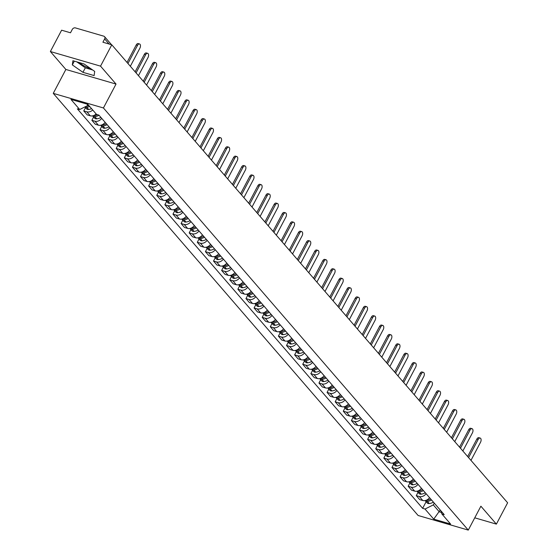 <?xml version="1.0" encoding="UTF-8"?>
<svg xmlns="http://www.w3.org/2000/svg" width="558" height="558" viewBox="0 0 558 558"><rect width="100%" height="100%" fill="white"/><g stroke="black" fill="none" stroke-linecap="round" stroke-linejoin="round"><path stroke-width="0.84" d="M100.538 66.137L50.373 51.531L65.865 69.457L53.261 93.36L418.116 515.487L468.281 530.1L103.425 107.966L116.029 84.063L100.538 66.137L111.788 44.807L507.627 502.786L496.383 524.122L480.884 506.197L468.281 530.1M50.373 51.531L61.617 30.195L70.496 32.782L72.254 29.462A2.525 1.967 -40.8 0 1 75.386 27.9L103.781 36.172A2.525 1.967 -40.8 0 1 104.562 36.661L111.544 44.738M90.556 68.515A9.856 2.79 27.8 0 1 79.278 62.58M474.753 517.824L496.383 524.122M109.089 44.019L104.66 38.9L102.909 42.22L111.788 44.807M104.66 38.9A2.525 1.967 -40.8 0 0 104.562 36.661M92.712 109.989A5.81 4.52 139.2 0 1 86.825 111.809L83.763 110.923L87.194 114.892L90.257 115.785A5.81 4.52 -40.8 0 0 96.143 113.965M85.5 107.631L83.763 110.923M101.696 118.345A5.81 4.52 139.2 0 1 94.937 121.198L91.875 120.305L95.306 124.274L98.368 125.166A5.81 4.52 -40.8 0 0 105.127 122.314M93.611 117.013L91.875 120.305M109.807 127.733A5.81 4.52 139.2 0 1 103.042 130.579L99.987 129.686L103.418 133.655L106.473 134.548A5.81 4.52 -40.8 0 0 113.239 131.702M101.716 126.401L99.987 129.686M117.919 137.115A5.81 4.52 139.2 0 1 111.154 139.96L108.092 139.075L111.523 143.043L114.585 143.936A5.81 4.52 -40.8 0 0 121.351 141.083M109.828 135.782L108.092 139.075M126.031 146.496A5.81 4.52 139.2 0 1 119.266 149.349L116.203 148.456L119.635 152.425L122.697 153.317A5.81 4.52 -40.8 0 0 129.463 150.465M117.94 145.164L116.203 148.456M134.136 155.877A5.81 4.52 139.2 0 1 127.377 158.73L124.315 157.837L127.747 161.806L130.809 162.699A5.81 4.52 -40.8 0 0 137.568 159.853M126.052 154.545L124.315 157.837M142.248 165.266A5.81 4.52 139.2 0 1 135.482 168.111L132.427 167.219L135.859 171.194L138.914 172.08A5.81 4.52 -40.8 0 0 145.68 169.234M134.157 163.933L132.427 167.219M150.36 174.647A5.81 4.52 139.2 0 1 143.594 177.493L140.532 176.607L143.964 180.576L147.026 181.469A5.81 4.52 -40.8 0 0 153.792 178.616M142.269 173.315L140.532 176.607M158.472 184.028A5.81 4.52 139.2 0 1 151.706 186.881L148.644 185.988L152.076 189.957L155.138 190.85A5.81 4.52 -40.8 0 0 161.904 187.997M150.381 182.696L148.644 185.988M166.577 193.417A5.81 4.52 139.2 0 1 159.818 196.263L156.756 195.37L160.188 199.339L163.25 200.231A5.81 4.52 -40.8 0 0 170.009 197.386M158.493 192.085L156.756 195.37M174.689 202.798A5.81 4.52 139.2 0 1 167.923 205.644L164.868 204.758L168.3 208.727L171.355 209.613A5.81 4.52 -40.8 0 0 178.121 206.767M166.598 201.466L164.868 204.758M182.801 212.179A5.81 4.52 139.2 0 1 176.035 215.032L172.973 214.139L176.405 218.108L179.467 219.001A5.81 4.52 -40.8 0 0 186.233 216.148M174.71 210.847L172.973 214.139M190.913 221.561A5.81 4.52 139.2 0 1 184.147 224.414L181.085 223.521L184.517 227.49L187.579 228.382A5.81 4.52 -40.8 0 0 194.344 225.537M182.822 220.229L181.085 223.521M199.018 230.949A5.81 4.52 139.2 0 1 192.259 233.795L189.197 232.902L192.629 236.878L195.691 237.764A5.81 4.52 -40.8 0 0 202.449 234.918M190.934 229.617L189.197 232.902M207.13 240.331A5.81 4.52 139.2 0 1 200.364 243.176L197.309 242.291L200.74 246.259L203.796 247.152A5.81 4.52 -40.8 0 0 210.561 244.299M199.039 238.998L197.309 242.291M215.242 249.712A5.81 4.52 139.2 0 1 208.476 252.565L205.421 251.672L208.845 255.641L211.907 256.534A5.81 4.52 -40.8 0 0 218.673 253.681M207.151 248.38L205.421 251.672M223.353 259.093A5.81 4.52 139.2 0 1 216.588 261.946L213.526 261.053L216.957 265.022L220.019 265.915A5.81 4.52 -40.8 0 0 226.785 263.069M215.262 257.768L213.526 261.053M231.458 268.482A5.81 4.52 139.2 0 1 224.7 271.327L221.638 270.442L225.069 274.41L228.131 275.296A5.81 4.52 -40.8 0 0 234.89 272.45M223.374 267.149L221.638 270.442M239.57 277.863A5.81 4.52 139.2 0 1 232.805 280.716L229.75 279.823L233.181 283.792L236.236 284.685A5.81 4.52 -40.8 0 0 243.002 281.832M231.479 276.531L229.75 279.823M247.682 287.244A5.81 4.52 139.2 0 1 240.916 290.097L237.861 289.204L241.286 293.173L244.348 294.066A5.81 4.52 -40.8 0 0 251.114 291.22M239.591 285.912L237.861 289.204M255.794 296.633A5.81 4.52 139.2 0 1 249.028 299.479L245.966 298.586L249.398 302.562L252.46 303.447A5.81 4.52 -40.8 0 0 259.226 300.602M247.703 295.301L245.966 298.586M263.899 306.014A5.81 4.52 139.2 0 1 257.14 308.86L254.078 307.974L257.51 311.943L260.572 312.836A5.81 4.52 -40.8 0 0 267.331 309.983M255.815 304.682L254.078 307.974M272.011 315.396A5.81 4.52 139.2 0 1 265.252 318.248L262.19 317.356L265.622 321.324L268.677 322.217A5.81 4.52 -40.8 0 0 275.443 319.364M263.92 314.063L262.19 317.356M280.123 324.777A5.81 4.52 139.2 0 1 273.357 327.63L270.302 326.737L273.727 330.706L276.789 331.598A5.81 4.52 -40.8 0 0 283.555 328.753M272.032 323.452L270.302 326.737M288.235 334.165A5.81 4.52 139.2 0 1 281.469 337.011L278.407 336.125L281.839 340.094L284.901 340.98A5.81 4.52 -40.8 0 0 291.667 338.134M280.144 332.833L278.407 336.125M296.347 343.547A5.81 4.52 139.2 0 1 289.581 346.399L286.519 345.507L289.951 349.475L293.013 350.368A5.81 4.52 -40.8 0 0 299.772 347.515M288.256 342.214L286.519 345.507M304.452 352.928A5.81 4.52 139.2 0 1 297.693 355.781L294.631 354.888L298.063 358.857L301.118 359.75A5.81 4.52 -40.8 0 0 307.883 356.897M296.368 351.596L294.631 354.888M312.564 362.316A5.81 4.52 139.2 0 1 305.798 365.162L302.743 364.269L306.175 368.245L309.23 369.131A5.81 4.52 -40.8 0 0 315.995 366.285M304.473 360.984L302.743 364.269M320.676 371.698A5.81 4.52 139.2 0 1 313.91 374.544L310.848 373.658L314.28 377.626L317.342 378.519A5.81 4.52 -40.8 0 0 324.107 375.667M312.585 370.366L310.848 373.658M328.788 381.079A5.81 4.52 139.2 0 1 322.022 383.932L318.96 383.039L322.391 387.008L325.454 387.901A5.81 4.52 -40.8 0 0 332.212 385.048M320.697 379.747L318.96 383.039M336.892 390.46A5.81 4.52 139.2 0 1 330.134 393.313L327.072 392.42L330.503 396.389L333.565 397.282A5.81 4.52 -40.8 0 0 340.324 394.436M328.808 389.135L327.072 392.42M345.004 399.849A5.81 4.52 139.2 0 1 338.239 402.695L335.184 401.809L338.615 405.778L341.67 406.663A5.81 4.52 -40.8 0 0 348.436 403.818M336.913 398.517L335.184 401.809M353.116 409.23A5.81 4.52 139.2 0 1 346.351 412.083L343.289 411.19L346.72 415.159L349.782 416.052A5.81 4.52 -40.8 0 0 356.548 413.199M345.025 407.898L343.289 411.19M361.228 418.612A5.81 4.52 139.2 0 1 354.463 421.464L351.401 420.572L354.832 424.54L357.894 425.433A5.81 4.52 -40.8 0 0 364.66 422.58M353.137 417.279L351.401 420.572M369.333 428A5.81 4.52 139.2 0 1 362.574 430.846L359.512 429.953L362.944 433.929L366.006 434.815A5.81 4.52 -40.8 0 0 372.765 431.969M361.249 426.668L359.512 429.953M377.445 437.381A5.81 4.52 139.2 0 1 370.679 440.227L367.624 439.341L371.056 443.31L374.111 444.203A5.81 4.52 -40.8 0 0 380.877 441.35M369.354 436.049L367.624 439.341M385.557 446.763A5.81 4.52 139.2 0 1 378.791 449.615L375.729 448.723L379.161 452.691L382.223 453.584A5.81 4.52 -40.8 0 0 388.989 450.731M377.466 445.43L375.729 448.723M393.669 456.144A5.81 4.52 139.2 0 1 386.903 458.997L383.841 458.104L387.273 462.073L390.335 462.966A5.81 4.52 -40.8 0 0 397.101 460.12M385.578 454.819L383.841 458.104M401.774 465.532A5.81 4.52 139.2 0 1 395.015 468.378L391.953 467.492L395.385 471.461L398.447 472.347A5.81 4.52 -40.8 0 0 405.206 469.501M393.69 464.2L391.953 467.492M409.886 474.914A5.81 4.52 139.2 0 1 403.12 477.767L400.065 476.874L403.497 480.843L406.552 481.735A5.81 4.52 -40.8 0 0 413.318 478.883M401.795 473.582L400.065 476.874M417.998 484.295A5.81 4.52 139.2 0 1 411.232 487.148L408.17 486.255L411.602 490.224L414.664 491.117A5.81 4.52 -40.8 0 0 421.43 488.264M409.907 482.963L408.17 486.255M426.11 493.684A5.81 4.52 139.2 0 1 419.344 496.529L416.282 495.637L419.714 499.612L422.776 500.498A5.81 4.52 -40.8 0 0 429.541 497.652M418.019 492.351L416.282 495.637M86.839 104.039L88.004 105.385L88.283 104.862M88.004 105.385L79.689 109.514L70.957 99.415L87.815 104.325L96.548 114.425L98.906 115.115L444.21 514.629L441.852 513.939L450.592 524.046L433.733 519.135L425.001 509.035L433.315 504.899L439.292 511.819L441.364 512.418M79.689 109.514L77.332 108.831L422.643 508.345L425.001 509.035M53.261 93.36L103.425 107.966M65.865 69.457L116.029 84.063M94.121 75.588L94.693 71.41L84.084 63.982L72.91 60.724L72.331 64.902L82.94 72.331L94.121 75.588M440.234 510.026L433.733 519.135M434.257 503.107L433.315 504.899M426.131 501.733L422.643 508.345M440.813 510.696L441.852 513.939M76.788 61.854L85.311 67.832L92.614 69.959M85.311 67.832L82.94 72.331M74.319 61.136L72.331 64.902M137.519 45.365L136.215 44.982A2.909 1.632 -73.8 0 1 138.224 43.58L139.528 43.956A2.909 1.632 106.2 0 0 137.519 45.365L127.949 63.514M130.342 66.276L139.912 48.134A2.909 1.632 106.2 0 0 139.528 43.956M88.841 105.511A9.605 7.463 139.2 0 1 86.288 106.236M84.956 106.899A3.188 2.476 -40.8 0 0 86.588 107.262L86.748 107.248A9.605 7.463 -40.8 0 0 89.678 106.473M84.893 106.934L86.469 108.754A3.188 2.476 -40.8 0 0 88.485 109.459L88.652 109.445A9.605 7.463 -40.8 0 0 91.575 108.671M136.215 44.982L127.015 62.433M145.631 54.747L144.327 54.37A2.909 1.632 -73.8 0 1 146.335 52.961L147.64 53.338A2.909 1.632 106.2 0 0 145.631 54.747L136.061 72.896M138.454 75.665L148.023 57.516A2.909 1.632 106.2 0 0 147.64 53.338M97.427 114.683A9.605 7.463 139.2 0 1 94.03 115.666L93.863 115.687A3.188 2.476 139.2 0 1 93.284 115.687M92.614 115.862A3.188 2.476 -40.8 0 0 92.684 115.945A3.188 2.476 -40.8 0 0 94.7 116.65L94.86 116.629A9.605 7.463 -40.8 0 0 99.017 115.248M92.684 115.945L94.581 118.143A3.188 2.476 -40.8 0 0 96.597 118.847L96.757 118.826A9.605 7.463 -40.8 0 0 100.914 117.445M144.327 54.37L135.127 71.815M153.743 64.128L152.439 63.752A2.909 1.632 -73.8 0 1 154.447 62.343L155.752 62.726A2.909 1.632 106.2 0 0 153.743 64.128L144.173 82.277M146.566 85.046L156.128 66.897A2.909 1.632 106.2 0 0 155.752 62.726M106.299 123.667A9.605 7.463 139.2 0 1 102.142 125.055L101.974 125.069A3.188 2.476 139.2 0 1 101.396 125.076M100.726 125.243A3.188 2.476 -40.8 0 0 100.796 125.327A3.188 2.476 -40.8 0 0 102.805 126.031L102.972 126.017A9.605 7.463 -40.8 0 0 107.129 124.629M100.796 125.327L102.693 127.524A3.188 2.476 -40.8 0 0 104.709 128.228L104.869 128.207A9.605 7.463 -40.8 0 0 109.026 126.826M152.439 63.752L143.239 81.196M161.848 73.517L160.544 73.133A2.909 1.632 -73.8 0 1 162.552 71.731L163.857 72.108A2.909 1.632 106.2 0 0 161.848 73.517L152.285 91.658M154.671 94.428L164.24 76.279A2.909 1.632 106.2 0 0 163.857 72.108M114.411 133.055A9.605 7.463 139.2 0 1 110.247 134.436L110.086 134.45A3.188 2.476 139.2 0 1 109.508 134.457M108.838 134.624A3.188 2.476 -40.8 0 0 108.908 134.715A3.188 2.476 -40.8 0 0 110.916 135.413L111.084 135.399A9.605 7.463 -40.8 0 0 115.241 134.018M108.908 134.715L110.805 136.905A3.188 2.476 -40.8 0 0 112.814 137.61L112.981 137.596A9.605 7.463 -40.8 0 0 117.138 136.208M160.544 73.133L151.351 90.577M169.96 82.898L168.656 82.521A2.909 1.632 -73.8 0 1 170.664 81.112L171.969 81.489A2.909 1.632 106.2 0 0 169.96 82.898L160.39 101.047M162.783 103.809L172.352 85.667A2.909 1.632 106.2 0 0 171.969 81.489M122.516 142.436A9.605 7.463 139.2 0 1 118.359 143.818L118.198 143.838A3.188 2.476 139.2 0 1 117.619 143.838M116.943 144.006A3.188 2.476 -40.8 0 0 117.013 144.097A3.188 2.476 -40.8 0 0 119.028 144.801L119.189 144.78A9.605 7.463 -40.8 0 0 123.353 143.399M117.013 144.097L118.91 146.294A3.188 2.476 -40.8 0 0 120.926 146.991L121.093 146.977A9.605 7.463 -40.8 0 0 125.25 145.596M168.656 82.521L159.455 99.966M178.072 92.279L176.767 91.903A2.909 1.632 -73.8 0 1 178.776 90.494L180.081 90.877A2.909 1.632 106.2 0 0 178.072 92.279L168.502 110.428M170.894 113.197L180.464 95.048A2.909 1.632 106.2 0 0 180.081 90.877M130.628 151.818A9.605 7.463 139.2 0 1 126.471 153.199L126.303 153.22A3.188 2.476 139.2 0 1 125.724 153.22M125.055 153.394A3.188 2.476 -40.8 0 0 125.125 153.478A3.188 2.476 -40.8 0 0 127.14 154.182L127.301 154.161A9.605 7.463 -40.8 0 0 131.458 152.78M125.125 153.478L127.022 155.675A3.188 2.476 -40.8 0 0 129.037 156.38L129.198 156.359A9.605 7.463 -40.8 0 0 133.355 154.978M176.767 91.903L167.567 109.347M186.184 101.668L184.879 101.284A2.909 1.632 -73.8 0 1 186.888 99.875L188.192 100.259A2.909 1.632 106.2 0 0 186.184 101.668L176.614 119.81M179.006 122.579L188.569 104.43A2.909 1.632 106.2 0 0 188.192 100.259M138.74 161.199A9.605 7.463 139.2 0 1 134.583 162.587L134.415 162.601A3.188 2.476 139.2 0 1 133.836 162.608M133.167 162.776A3.188 2.476 -40.8 0 0 133.236 162.859A3.188 2.476 -40.8 0 0 135.252 163.564L135.413 163.55A9.605 7.463 -40.8 0 0 139.57 162.162M133.236 162.859L135.134 165.056A3.188 2.476 -40.8 0 0 137.149 165.761L137.31 165.74A9.605 7.463 -40.8 0 0 141.467 164.359M184.879 101.284L175.679 118.728M194.289 111.049L192.984 110.665A2.909 1.632 -73.8 0 1 194.993 109.263L196.297 109.64A2.909 1.632 106.2 0 0 194.289 111.049L184.726 129.198M187.118 131.96L196.681 113.818A2.909 1.632 106.2 0 0 196.297 109.64M146.852 170.588A9.605 7.463 139.2 0 1 142.688 171.969L142.527 171.983A3.188 2.476 139.2 0 1 141.948 171.99M141.279 172.157A3.188 2.476 -40.8 0 0 141.348 172.248A3.188 2.476 -40.8 0 0 143.357 172.945L143.525 172.931A9.605 7.463 -40.8 0 0 147.682 171.55M141.348 172.248L143.246 174.438A3.188 2.476 -40.8 0 0 145.254 175.142L145.422 175.128A9.605 7.463 -40.8 0 0 149.579 173.74M192.984 110.665L183.791 128.117M202.401 120.43L201.096 120.054A2.909 1.632 -73.8 0 1 203.105 118.645L204.409 119.021A2.909 1.632 106.2 0 0 202.401 120.43L192.831 138.579M195.223 141.348L204.793 123.199A2.909 1.632 106.2 0 0 204.409 119.021M154.957 179.969A9.605 7.463 139.2 0 1 150.799 181.35L150.639 181.371A3.188 2.476 139.2 0 1 150.06 181.371M149.384 181.545A3.188 2.476 -40.8 0 0 149.453 181.629A3.188 2.476 -40.8 0 0 151.469 182.333L151.637 182.313A9.605 7.463 -40.8 0 0 155.794 180.931M149.453 181.629L151.351 183.826A3.188 2.476 -40.8 0 0 153.366 184.524L153.534 184.51A9.605 7.463 -40.8 0 0 157.691 183.129M201.096 120.054L191.896 137.498M210.512 129.812L209.208 129.435A2.909 1.632 -73.8 0 1 211.217 128.026L212.521 128.41A2.909 1.632 106.2 0 0 210.512 129.812L200.943 147.961M203.335 150.73L212.905 132.581A2.909 1.632 106.2 0 0 212.521 128.41M163.069 189.35A9.605 7.463 139.2 0 1 158.911 190.738L158.751 190.752A3.188 2.476 139.2 0 1 158.165 190.759M157.496 190.927A3.188 2.476 -40.8 0 0 157.565 191.01A3.188 2.476 -40.8 0 0 159.581 191.715L159.741 191.701A9.605 7.463 -40.8 0 0 163.899 190.313M157.565 191.01L159.462 193.208A3.188 2.476 -40.8 0 0 161.478 193.912L161.639 193.891A9.605 7.463 -40.8 0 0 165.796 192.51M209.208 129.435L200.008 146.88M218.624 139.2L217.32 138.816A2.909 1.632 -73.8 0 1 219.329 137.414L220.633 137.791A2.909 1.632 106.2 0 0 218.624 139.2L209.055 157.342M211.447 160.111L221.017 141.962A2.909 1.632 106.2 0 0 220.633 137.791M171.18 198.739A9.605 7.463 139.2 0 1 167.023 200.12L166.856 200.134A3.188 2.476 139.2 0 1 166.277 200.141M165.607 200.308A3.188 2.476 -40.8 0 0 165.677 200.399A3.188 2.476 -40.8 0 0 167.693 201.096L167.853 201.082A9.605 7.463 -40.8 0 0 172.01 199.701M165.677 200.399L167.574 202.589A3.188 2.476 -40.8 0 0 169.59 203.293L169.751 203.279A9.605 7.463 -40.8 0 0 173.908 201.891M217.32 138.816L208.12 156.261M226.729 148.581L225.425 148.198A2.909 1.632 -73.8 0 1 227.434 146.796L228.738 147.173A2.909 1.632 106.2 0 0 226.729 148.581L217.167 166.73M219.559 169.493L229.122 151.351A2.909 1.632 106.2 0 0 228.738 147.173M179.292 208.12A9.605 7.463 139.2 0 1 175.135 209.501L174.968 209.522A3.188 2.476 139.2 0 1 174.389 209.522M173.719 209.689A3.188 2.476 -40.8 0 0 173.789 209.78A3.188 2.476 -40.8 0 0 175.798 210.485L175.965 210.464A9.605 7.463 -40.8 0 0 180.122 209.083M173.789 209.78L175.686 211.977A3.188 2.476 -40.8 0 0 177.695 212.675L177.863 212.661A9.605 7.463 -40.8 0 0 182.02 211.28M225.425 148.198L216.232 165.649M234.841 157.963L233.537 157.586A2.909 1.632 -73.8 0 1 235.546 156.177L236.85 156.561A2.909 1.632 106.2 0 0 234.841 157.963L225.272 176.112M227.664 178.881L237.234 160.732A2.909 1.632 106.2 0 0 236.85 156.561M187.397 217.501A9.605 7.463 139.2 0 1 183.24 218.882L183.08 218.903A3.188 2.476 139.2 0 1 182.501 218.903M181.824 219.078A3.188 2.476 -40.8 0 0 181.894 219.161A3.188 2.476 -40.8 0 0 183.91 219.866L184.077 219.845A9.605 7.463 -40.8 0 0 188.234 218.464M181.894 219.161L183.791 221.359A3.188 2.476 -40.8 0 0 185.807 222.063L185.974 222.042A9.605 7.463 -40.8 0 0 190.132 220.661M233.537 157.586L224.337 175.031M242.953 167.351L241.649 166.968A2.909 1.632 -73.8 0 1 243.658 165.559L244.962 165.942A2.909 1.632 106.2 0 0 242.953 167.351L233.384 185.493M235.776 188.262L245.346 170.113A2.909 1.632 106.2 0 0 244.962 165.942M195.509 226.883A9.605 7.463 139.2 0 1 191.352 228.271L191.192 228.285A3.188 2.476 139.2 0 1 190.613 228.292M189.936 228.459A3.188 2.476 -40.8 0 0 190.006 228.543A3.188 2.476 -40.8 0 0 192.022 229.247L192.182 229.233A9.605 7.463 -40.8 0 0 196.339 227.845M190.006 228.543L191.903 230.74A3.188 2.476 -40.8 0 0 193.919 231.444L194.079 231.424A9.605 7.463 -40.8 0 0 198.236 230.042M241.649 166.968L232.449 184.412M251.065 176.733L249.761 176.349A2.909 1.632 -73.8 0 1 251.77 174.947L253.074 175.324A2.909 1.632 106.2 0 0 251.065 176.733L241.495 194.881M243.888 197.644L253.458 179.495A2.909 1.632 106.2 0 0 253.074 175.324M203.621 236.271A9.605 7.463 139.2 0 1 199.464 237.652L199.297 237.666A3.188 2.476 139.2 0 1 198.718 237.673M198.048 237.841A3.188 2.476 -40.8 0 0 198.118 237.931A3.188 2.476 -40.8 0 0 200.134 238.629L200.294 238.615A9.605 7.463 -40.8 0 0 204.451 237.234M198.118 237.931L200.015 240.121A3.188 2.476 -40.8 0 0 202.031 240.826L202.191 240.812A9.605 7.463 -40.8 0 0 206.348 239.424M249.761 176.349L240.561 193.8M259.17 186.114L257.866 185.737A2.909 1.632 -73.8 0 1 259.875 184.328L261.179 184.705A2.909 1.632 106.2 0 0 259.17 186.114L249.607 204.263M252 207.032L261.562 188.883A2.909 1.632 106.2 0 0 261.179 184.705M211.733 245.653A9.605 7.463 139.2 0 1 207.576 247.034L207.409 247.054A3.188 2.476 139.2 0 1 206.83 247.054M206.16 247.229A3.188 2.476 -40.8 0 0 206.23 247.313A3.188 2.476 -40.8 0 0 208.239 248.017L208.406 247.996A9.605 7.463 -40.8 0 0 212.563 246.615M206.23 247.313L208.127 249.51A3.188 2.476 -40.8 0 0 210.136 250.207L210.303 250.193A9.605 7.463 -40.8 0 0 214.46 248.812M257.866 185.737L248.673 203.182M267.282 195.495L265.978 195.119A2.909 1.632 -73.8 0 1 267.986 193.71L269.291 194.093A2.909 1.632 106.2 0 0 267.282 195.495L257.712 213.644M260.105 216.413L269.674 198.264A2.909 1.632 106.2 0 0 269.291 194.093M219.838 255.034A9.605 7.463 139.2 0 1 215.681 256.422L215.521 256.436A3.188 2.476 139.2 0 1 214.942 256.443M214.265 256.61A3.188 2.476 -40.8 0 0 214.335 256.694A3.188 2.476 -40.8 0 0 216.351 257.398L216.518 257.384A9.605 7.463 -40.8 0 0 220.675 255.996M214.335 256.694L216.232 258.891A3.188 2.476 -40.8 0 0 218.248 259.596L218.415 259.575A9.605 7.463 -40.8 0 0 222.572 258.194M265.978 195.119L256.778 212.563M275.394 204.884L274.09 204.5A2.909 1.632 -73.8 0 1 276.098 203.098L277.403 203.475A2.909 1.632 106.2 0 0 275.394 204.884L265.824 223.026M268.217 225.795L277.786 207.646A2.909 1.632 106.2 0 0 277.403 203.475M227.95 264.422A9.605 7.463 139.2 0 1 223.793 265.803L223.632 265.817A3.188 2.476 139.2 0 1 223.054 265.824M222.377 265.992A3.188 2.476 -40.8 0 0 222.447 266.082A3.188 2.476 -40.8 0 0 224.462 266.78L224.623 266.766A9.605 7.463 -40.8 0 0 228.78 265.385M222.447 266.082L224.344 268.272A3.188 2.476 -40.8 0 0 226.36 268.977L226.52 268.963A9.605 7.463 -40.8 0 0 230.684 267.575M274.09 204.5L264.89 221.945M283.506 214.265L282.202 213.881A2.909 1.632 -73.8 0 1 284.21 212.479L285.515 212.856A2.909 1.632 106.2 0 0 283.506 214.265L273.936 232.414M276.329 235.176L285.898 217.034A2.909 1.632 106.2 0 0 285.515 212.856M236.062 273.804A9.605 7.463 139.2 0 1 231.905 275.185L231.737 275.206A3.188 2.476 139.2 0 1 231.158 275.206M230.489 275.373A3.188 2.476 -40.8 0 0 230.559 275.464A3.188 2.476 -40.8 0 0 232.574 276.168L232.735 276.147A9.605 7.463 -40.8 0 0 236.892 274.766M230.559 275.464L232.456 277.661A3.188 2.476 -40.8 0 0 234.472 278.358L234.632 278.344A9.605 7.463 -40.8 0 0 238.789 276.963M282.202 213.881L273.001 231.333M291.611 223.646L290.306 223.27A2.909 1.632 -73.8 0 1 292.315 221.861L293.62 222.244A2.909 1.632 106.2 0 0 291.611 223.646L282.048 241.795M284.44 244.564L294.003 226.415A2.909 1.632 106.2 0 0 293.62 222.244M244.174 283.185A9.605 7.463 139.2 0 1 240.017 284.566L239.849 284.587A3.188 2.476 139.2 0 1 239.27 284.587M238.601 284.761A3.188 2.476 -40.8 0 0 238.671 284.845A3.188 2.476 -40.8 0 0 240.679 285.55L240.847 285.529A9.605 7.463 -40.8 0 0 245.004 284.148M238.671 284.845L240.568 287.042A3.188 2.476 -40.8 0 0 242.577 287.747L242.744 287.726A9.605 7.463 -40.8 0 0 246.901 286.345M290.306 223.27L281.113 240.714M299.723 233.035L298.418 232.651A2.909 1.632 -73.8 0 1 300.427 231.242L301.732 231.626A2.909 1.632 106.2 0 0 299.723 233.035L290.153 251.177M292.545 253.946L302.115 235.797A2.909 1.632 106.2 0 0 301.732 231.626M252.279 292.566A9.605 7.463 139.2 0 1 248.122 293.954L247.961 293.968A3.188 2.476 139.2 0 1 247.382 293.975M246.706 294.143A3.188 2.476 -40.8 0 0 246.776 294.226A3.188 2.476 -40.8 0 0 248.791 294.931L248.959 294.917A9.605 7.463 -40.8 0 0 253.116 293.529M246.776 294.226L248.673 296.424A3.188 2.476 -40.8 0 0 250.688 297.128L250.856 297.107A9.605 7.463 -40.8 0 0 255.013 295.726M298.418 232.651L289.225 250.096M307.835 242.416L306.53 242.032A2.909 1.632 -73.8 0 1 308.539 240.631L309.843 241.007A2.909 1.632 106.2 0 0 307.835 242.416L298.265 260.565M300.657 263.327L310.227 245.178A2.909 1.632 106.2 0 0 309.843 241.007M260.391 301.955A9.605 7.463 139.2 0 1 256.234 303.336L256.073 303.35A3.188 2.476 139.2 0 1 255.494 303.357M254.818 303.524A3.188 2.476 -40.8 0 0 254.887 303.615A3.188 2.476 -40.8 0 0 256.903 304.312L257.064 304.298A9.605 7.463 -40.8 0 0 261.221 302.917M254.887 303.615L256.785 305.805A3.188 2.476 -40.8 0 0 258.8 306.509L258.961 306.495A9.605 7.463 -40.8 0 0 263.125 305.107M306.53 242.032L297.33 259.484M315.947 251.798L314.642 251.421A2.909 1.632 -73.8 0 1 316.651 250.012L317.955 250.389A2.909 1.632 106.2 0 0 315.947 251.798L306.377 269.946M308.769 272.709L318.339 254.567A2.909 1.632 106.2 0 0 317.955 250.389M268.503 311.336A9.605 7.463 139.2 0 1 264.346 312.717L264.178 312.738A3.188 2.476 139.2 0 1 263.599 312.738M262.93 312.912A3.188 2.476 -40.8 0 0 262.999 312.996A3.188 2.476 -40.8 0 0 265.015 313.701L265.176 313.68A9.605 7.463 -40.8 0 0 269.333 312.299M262.999 312.996L264.897 315.193A3.188 2.476 -40.8 0 0 266.912 315.891L267.073 315.877A9.605 7.463 -40.8 0 0 271.23 314.496M314.642 251.421L305.442 268.865M324.059 261.179L322.754 260.802A2.909 1.632 -73.8 0 1 324.756 259.393L326.06 259.777A2.909 1.632 106.2 0 0 324.059 261.179L314.489 279.328M316.881 282.097L326.444 263.948A2.909 1.632 106.2 0 0 326.06 259.777M276.615 320.717A9.605 7.463 139.2 0 1 272.457 322.106L272.29 322.119A3.188 2.476 139.2 0 1 271.711 322.126M271.042 322.294A3.188 2.476 -40.8 0 0 271.111 322.378A3.188 2.476 -40.8 0 0 273.12 323.082L273.287 323.068A9.605 7.463 -40.8 0 0 277.445 321.68M271.111 322.378L273.008 324.575A3.188 2.476 -40.8 0 0 275.017 325.279L275.185 325.258A9.605 7.463 -40.8 0 0 279.342 323.877M322.754 260.802L313.554 278.247M332.163 270.567L330.859 270.184A2.909 1.632 -73.8 0 1 332.868 268.782L334.172 269.158A2.909 1.632 106.2 0 0 332.163 270.567L322.601 288.709M324.986 291.478L334.556 273.329A2.909 1.632 106.2 0 0 334.172 269.158M284.726 330.106A9.605 7.463 139.2 0 1 280.562 331.487L280.402 331.501A3.188 2.476 139.2 0 1 279.823 331.508M279.146 331.675A3.188 2.476 -40.8 0 0 279.216 331.766A3.188 2.476 -40.8 0 0 281.232 332.463L281.399 332.449A9.605 7.463 -40.8 0 0 285.556 331.061M279.216 331.766L281.12 333.956A3.188 2.476 -40.8 0 0 283.129 334.661L283.297 334.647A9.605 7.463 -40.8 0 0 287.454 333.259M330.859 270.184L321.666 287.628M340.275 279.949L338.971 279.565A2.909 1.632 -73.8 0 1 340.98 278.163L342.284 278.54A2.909 1.632 106.2 0 0 340.275 279.949L330.706 298.098M333.098 300.86L342.668 282.718A2.909 1.632 106.2 0 0 342.284 278.54M292.831 339.487A9.605 7.463 139.2 0 1 288.674 340.868L288.514 340.889A3.188 2.476 139.2 0 1 287.935 340.889M287.258 341.057A3.188 2.476 -40.8 0 0 287.328 341.147A3.188 2.476 -40.8 0 0 289.344 341.852L289.504 341.831A9.605 7.463 -40.8 0 0 293.668 340.45M287.328 341.147L289.225 343.344A3.188 2.476 -40.8 0 0 291.241 344.042L291.402 344.028A9.605 7.463 -40.8 0 0 295.566 342.647M338.971 279.565L329.771 297.016M348.387 289.33L347.083 288.953A2.909 1.632 -73.8 0 1 349.092 287.544L350.396 287.928A2.909 1.632 106.2 0 0 348.387 289.33L338.818 307.479M341.21 310.248L350.78 292.099A2.909 1.632 106.2 0 0 350.396 287.928M300.943 348.869A9.605 7.463 139.2 0 1 296.786 350.25L296.619 350.271A3.188 2.476 139.2 0 1 296.04 350.271M295.37 350.445A3.188 2.476 -40.8 0 0 295.44 350.529A3.188 2.476 -40.8 0 0 297.456 351.233L297.616 351.212A9.605 7.463 -40.8 0 0 301.773 349.831M295.44 350.529L297.337 352.726A3.188 2.476 -40.8 0 0 299.353 353.43L299.513 353.409A9.605 7.463 -40.8 0 0 303.671 352.028M347.083 288.953L337.883 306.398M356.499 298.718L355.195 298.335A2.909 1.632 -73.8 0 1 357.197 296.926L358.501 297.309A2.909 1.632 106.2 0 0 356.499 298.718L346.93 316.86M349.322 319.629L358.885 301.48A2.909 1.632 106.2 0 0 358.501 297.309M309.055 358.25A9.605 7.463 139.2 0 1 304.898 359.638L304.731 359.652A3.188 2.476 139.2 0 1 304.152 359.659M303.482 359.826A3.188 2.476 -40.8 0 0 303.552 359.91A3.188 2.476 -40.8 0 0 305.561 360.614L305.728 360.601A9.605 7.463 -40.8 0 0 309.885 359.212M303.552 359.91L305.449 362.107A3.188 2.476 -40.8 0 0 307.458 362.812L307.625 362.791A9.605 7.463 -40.8 0 0 311.783 361.41M355.195 298.335L345.995 315.779M364.604 308.1L363.3 307.716A2.909 1.632 -73.8 0 1 365.309 306.314L366.613 306.691A2.909 1.632 106.2 0 0 364.604 308.1L355.041 326.249M357.427 329.011L366.997 310.862A2.909 1.632 106.2 0 0 366.613 306.691M317.167 367.638A9.605 7.463 139.2 0 1 313.003 369.019L312.843 369.033A3.188 2.476 139.2 0 1 312.264 369.04M311.587 369.208A3.188 2.476 -40.8 0 0 311.657 369.298A3.188 2.476 -40.8 0 0 313.673 369.996L313.84 369.982A9.605 7.463 -40.8 0 0 317.997 368.601M311.657 369.298L313.561 371.489A3.188 2.476 -40.8 0 0 315.57 372.193L315.737 372.179A9.605 7.463 -40.8 0 0 319.894 370.791M363.3 307.716L354.107 325.161M372.716 317.481L371.412 317.104A2.909 1.632 -73.8 0 1 373.421 315.695L374.725 316.072A2.909 1.632 106.2 0 0 372.716 317.481L363.146 335.63M365.539 338.392L375.109 320.25A2.909 1.632 106.2 0 0 374.725 316.072M325.272 377.02A9.605 7.463 139.2 0 1 321.115 378.401L320.955 378.422A3.188 2.476 139.2 0 1 320.376 378.422M319.699 378.596A3.188 2.476 -40.8 0 0 319.769 378.68A3.188 2.476 -40.8 0 0 321.785 379.384L321.945 379.363A9.605 7.463 -40.8 0 0 326.109 377.982M319.769 378.68L321.666 380.877A3.188 2.476 -40.8 0 0 323.682 381.574L323.842 381.56A9.605 7.463 -40.8 0 0 328.006 380.179M371.412 317.104L362.212 334.549M380.828 326.862L379.524 326.486A2.909 1.632 -73.8 0 1 381.533 325.077L382.837 325.46A2.909 1.632 106.2 0 0 380.828 326.862L371.258 345.011M373.651 347.78L383.22 329.632A2.909 1.632 106.2 0 0 382.837 325.46M333.384 386.401A9.605 7.463 139.2 0 1 329.227 387.789L329.06 387.803A3.188 2.476 139.2 0 1 328.481 387.803M327.811 387.977A3.188 2.476 -40.8 0 0 327.881 388.061A3.188 2.476 -40.8 0 0 329.897 388.766L330.057 388.745A9.605 7.463 -40.8 0 0 334.214 387.364M327.881 388.061L329.778 390.258A3.188 2.476 -40.8 0 0 331.794 390.963L331.954 390.942A9.605 7.463 -40.8 0 0 336.111 389.561M379.524 326.486L370.324 343.93M388.94 336.251L387.636 335.867A2.909 1.632 -73.8 0 1 389.637 334.465L390.942 334.842A2.909 1.632 106.2 0 0 388.94 336.251L379.37 354.393M381.763 357.162L391.325 339.013A2.909 1.632 106.2 0 0 390.942 334.842M341.496 395.789A9.605 7.463 139.2 0 1 337.339 397.17L337.171 397.184A3.188 2.476 139.2 0 1 336.593 397.191M335.923 397.359A3.188 2.476 -40.8 0 0 335.993 397.449A3.188 2.476 -40.8 0 0 338.002 398.147L338.169 398.133A9.605 7.463 -40.8 0 0 342.326 396.745M335.993 397.449L337.89 399.64A3.188 2.476 -40.8 0 0 339.899 400.344L340.066 400.33A9.605 7.463 -40.8 0 0 344.223 398.942M387.636 335.867L378.436 353.312M397.045 345.632L395.741 345.249A2.909 1.632 -73.8 0 1 397.749 343.847L399.054 344.223A2.909 1.632 106.2 0 0 397.045 345.632L387.482 363.781M389.868 366.543L399.437 348.401A2.909 1.632 106.2 0 0 399.054 344.223M349.608 405.171A9.605 7.463 139.2 0 1 345.444 406.552L345.283 406.573A3.188 2.476 139.2 0 1 344.704 406.573M344.028 406.74A3.188 2.476 -40.8 0 0 344.105 406.831A3.188 2.476 -40.8 0 0 346.113 407.535L346.281 407.514A9.605 7.463 -40.8 0 0 350.438 406.133M344.105 406.831L346.002 409.028A3.188 2.476 -40.8 0 0 348.011 409.725L348.178 409.712A9.605 7.463 -40.8 0 0 352.335 408.33M395.741 345.249L386.548 362.7M405.157 355.014L403.853 354.637A2.909 1.632 -73.8 0 1 405.861 353.228L407.166 353.612A2.909 1.632 106.2 0 0 405.157 355.014L395.587 373.163M397.98 375.932L407.549 357.783A2.909 1.632 106.2 0 0 407.166 353.612M357.713 414.552A9.605 7.463 139.2 0 1 353.556 415.933L353.395 415.954A3.188 2.476 139.2 0 1 352.816 415.954M352.14 416.129A3.188 2.476 -40.8 0 0 352.21 416.212A3.188 2.476 -40.8 0 0 354.225 416.917L354.386 416.896A9.605 7.463 -40.8 0 0 358.55 415.515M352.21 416.212L354.107 418.409A3.188 2.476 -40.8 0 0 356.123 419.114L356.283 419.093A9.605 7.463 -40.8 0 0 360.447 417.712M403.853 354.637L394.652 372.081M413.269 364.395L411.964 364.018A2.909 1.632 -73.8 0 1 413.973 362.609L415.278 362.993A2.909 1.632 106.2 0 0 413.269 364.395L403.699 382.544M406.091 385.313L415.661 367.164A2.909 1.632 106.2 0 0 415.278 362.993M365.825 423.934A9.605 7.463 139.2 0 1 361.668 425.322L361.5 425.335A3.188 2.476 139.2 0 1 360.921 425.342M360.252 425.51A3.188 2.476 -40.8 0 0 360.322 425.594A3.188 2.476 -40.8 0 0 362.337 426.298L362.498 426.284A9.605 7.463 -40.8 0 0 366.655 424.896M360.322 425.594L362.219 427.791A3.188 2.476 -40.8 0 0 364.235 428.495L364.395 428.474A9.605 7.463 -40.8 0 0 368.552 427.093M411.964 364.018L402.764 381.463M421.381 373.783L420.076 373.4A2.909 1.632 -73.8 0 1 422.085 371.998L423.389 372.374A2.909 1.632 106.2 0 0 421.381 373.783L411.811 391.925M414.203 394.694L423.766 376.545A2.909 1.632 106.2 0 0 423.389 372.374M373.937 433.322A9.605 7.463 139.2 0 1 369.78 434.703L369.612 434.717A3.188 2.476 139.2 0 1 369.033 434.724M368.364 434.891A3.188 2.476 -40.8 0 0 368.433 434.982A3.188 2.476 -40.8 0 0 370.442 435.679L370.61 435.665A9.605 7.463 -40.8 0 0 374.767 434.284M368.433 434.982L370.331 437.172A3.188 2.476 -40.8 0 0 372.346 437.877L372.507 437.863A9.605 7.463 -40.8 0 0 376.664 436.475M420.076 373.4L410.876 390.844M429.486 383.165L428.181 382.788A2.909 1.632 -73.8 0 1 430.19 381.379L431.494 381.756A2.909 1.632 106.2 0 0 429.486 383.165L419.923 401.314M422.308 404.076L431.878 385.934A2.909 1.632 106.2 0 0 431.494 381.756M382.049 442.703A9.605 7.463 139.2 0 1 377.885 444.084L377.724 444.105A3.188 2.476 139.2 0 1 377.145 444.105M376.469 444.28A3.188 2.476 -40.8 0 0 376.545 444.363A3.188 2.476 -40.8 0 0 378.554 445.068L378.722 445.047A9.605 7.463 -40.8 0 0 382.879 443.666M376.545 444.363L378.443 446.56A3.188 2.476 -40.8 0 0 380.451 447.258L380.619 447.244A9.605 7.463 -40.8 0 0 384.776 445.863M428.181 382.788L418.988 400.232M437.598 392.546L436.293 392.169A2.909 1.632 -73.8 0 1 438.302 390.76L439.606 391.144A2.909 1.632 106.2 0 0 437.598 392.546L428.028 410.695M430.42 413.464L439.99 395.315A2.909 1.632 106.2 0 0 439.606 391.144M390.154 452.085A9.605 7.463 139.2 0 1 385.996 453.466L385.836 453.487A3.188 2.476 139.2 0 1 385.257 453.487M384.581 453.661A3.188 2.476 -40.8 0 0 384.65 453.745A3.188 2.476 -40.8 0 0 386.666 454.449L386.827 454.428A9.605 7.463 -40.8 0 0 390.991 453.047M384.65 453.745L386.548 455.942A3.188 2.476 -40.8 0 0 388.563 456.646L388.731 456.625A9.605 7.463 -40.8 0 0 392.888 455.244M436.293 392.169L427.093 409.614M445.709 401.934L444.405 401.551A2.909 1.632 -73.8 0 1 446.414 400.142L447.718 400.525A2.909 1.632 106.2 0 0 445.709 401.934L436.14 420.076M438.532 422.845L448.102 404.696A2.909 1.632 106.2 0 0 447.718 400.525M398.266 461.466A9.605 7.463 139.2 0 1 394.108 462.854L393.941 462.868A3.188 2.476 139.2 0 1 393.362 462.875M392.692 463.042A3.188 2.476 -40.8 0 0 392.762 463.126A3.188 2.476 -40.8 0 0 394.778 463.831L394.938 463.817A9.605 7.463 -40.8 0 0 399.096 462.429M392.762 463.126L394.659 465.323A3.188 2.476 -40.8 0 0 396.675 466.028L396.836 466.014A9.605 7.463 -40.8 0 0 400.993 464.626M444.405 401.551L435.205 418.995M453.821 411.316L452.517 410.932A2.909 1.632 -73.8 0 1 454.526 409.53L455.83 409.907A2.909 1.632 106.2 0 0 453.821 411.316L444.252 429.465M446.644 432.227L456.207 414.085A2.909 1.632 106.2 0 0 455.83 409.907M406.377 470.854A9.605 7.463 139.2 0 1 402.22 472.235L402.053 472.256A3.188 2.476 139.2 0 1 401.474 472.256M400.804 472.424A3.188 2.476 -40.8 0 0 400.874 472.514A3.188 2.476 -40.8 0 0 402.883 473.219L403.05 473.198A9.605 7.463 -40.8 0 0 407.207 471.817M400.874 472.514L402.771 474.712A3.188 2.476 -40.8 0 0 404.787 475.409L404.948 475.395A9.605 7.463 -40.8 0 0 409.105 474.014M452.517 410.932L443.317 428.384M461.926 420.697L460.622 420.32A2.909 1.632 -73.8 0 1 462.631 418.912L463.935 419.295A2.909 1.632 106.2 0 0 461.926 420.697L452.364 438.846M454.749 441.615L464.319 423.466A2.909 1.632 106.2 0 0 463.935 419.295M414.489 480.236A9.605 7.463 139.2 0 1 410.325 481.617L410.165 481.638A3.188 2.476 139.2 0 1 409.586 481.638M408.916 481.812A3.188 2.476 -40.8 0 0 408.986 481.896A3.188 2.476 -40.8 0 0 410.995 482.6L411.162 482.579A9.605 7.463 -40.8 0 0 415.319 481.198M408.986 481.896L410.883 484.093A3.188 2.476 -40.8 0 0 412.892 484.797L413.06 484.776A9.605 7.463 -40.8 0 0 417.217 483.395M460.622 420.32L451.429 437.765M470.038 430.079L468.734 429.702A2.909 1.632 -73.8 0 1 470.743 428.293L472.047 428.677A2.909 1.632 106.2 0 0 470.038 430.079L460.469 448.227M462.861 450.997L472.431 432.848A2.909 1.632 106.2 0 0 472.047 428.677M422.594 489.617A9.605 7.463 139.2 0 1 418.437 491.005L418.277 491.019A3.188 2.476 139.2 0 1 417.698 491.026M417.021 491.193A3.188 2.476 -40.8 0 0 417.091 491.277A3.188 2.476 -40.8 0 0 419.107 491.982L419.267 491.968A9.605 7.463 -40.8 0 0 423.431 490.58M417.091 491.277L418.988 493.474A3.188 2.476 -40.8 0 0 421.004 494.179L421.171 494.158A9.605 7.463 -40.8 0 0 425.329 492.777M468.734 429.702L459.534 447.146M478.15 439.467L476.846 439.083A2.909 1.632 -73.8 0 1 478.855 437.681L480.159 438.058A2.909 1.632 106.2 0 0 478.15 439.467L468.58 457.609M470.973 460.378L480.543 442.229A2.909 1.632 106.2 0 0 480.159 438.058M430.706 499.005A9.605 7.463 139.2 0 1 426.549 500.387L426.382 500.4A3.188 2.476 139.2 0 1 425.803 500.407M425.133 500.575A3.188 2.476 -40.8 0 0 425.203 500.665A3.188 2.476 -40.8 0 0 427.219 501.363L427.379 501.349A9.605 7.463 -40.8 0 0 431.536 499.968M425.203 500.665L427.1 502.856A3.188 2.476 -40.8 0 0 429.116 503.56L429.276 503.546A9.605 7.463 -40.8 0 0 433.433 502.158M476.846 439.083L467.646 456.528M414.664 491.117L411.232 487.148M406.552 481.735L403.12 477.767M398.447 472.347L395.015 468.378M390.335 462.966L386.903 458.997M382.223 453.584L378.791 449.615M374.111 444.203L370.679 440.227M366.006 434.815L362.574 430.846M357.894 425.433L354.463 421.464M349.782 416.052L346.351 412.083M341.67 406.663L338.239 402.695M333.565 397.282L330.134 393.313M325.454 387.901L322.022 383.932M317.342 378.519L313.91 374.544M309.23 369.131L305.798 365.162M301.118 359.75L297.693 355.781M293.013 350.368L289.581 346.399M284.901 340.98L281.469 337.011M276.789 331.598L273.357 327.63M268.677 322.217L265.252 318.248M260.572 312.836L257.14 308.86M252.46 303.447L249.028 299.479M244.348 294.066L240.916 290.097M236.236 284.685L232.805 280.716M228.131 275.296L224.7 271.327M220.019 265.915L216.588 261.946M211.907 256.534L208.476 252.565M203.796 247.152L200.364 243.176M195.691 237.764L192.259 233.795M187.579 228.382L184.147 224.414M179.467 219.001L176.035 215.032M171.355 209.613L167.923 205.644M163.25 200.231L159.818 196.263M155.138 190.85L151.706 186.881M147.026 181.469L143.594 177.493M138.914 172.08L135.482 168.111M130.809 162.699L127.377 158.73M122.697 153.317L119.266 149.349M114.585 143.936L111.154 139.96M106.473 134.548L103.042 130.579M98.368 125.166L94.937 121.198M90.257 115.785L86.825 111.809M422.776 500.498L419.344 496.529M88.485 109.459L86.588 107.262M88.652 109.445L86.748 107.248M96.597 118.847L94.7 116.65M96.757 118.826L94.86 116.629M104.709 128.228L102.805 126.031M104.869 128.207L102.972 126.017M112.814 137.61L110.916 135.413M112.981 137.596L111.084 135.399M120.926 146.991L119.028 144.801M121.093 146.977L119.189 144.78M129.037 156.38L127.14 154.182M129.198 156.359L127.301 154.161M137.149 165.761L135.252 163.564M137.31 165.74L135.413 163.55M145.254 175.142L143.357 172.945M145.422 175.128L143.525 172.931M153.366 184.524L151.469 182.333M153.534 184.51L151.637 182.313M161.478 193.912L159.581 191.715M161.639 193.891L159.741 191.701M169.59 203.293L167.693 201.096M169.751 203.279L167.853 201.082M177.695 212.675L175.798 210.485M177.863 212.661L175.965 210.464M185.807 222.063L183.91 219.866M185.974 222.042L184.077 219.845M193.919 231.444L192.022 229.247M194.079 231.424L192.182 229.233M202.031 240.826L200.134 238.629M202.191 240.812L200.294 238.615M210.136 250.207L208.239 248.017M210.303 250.193L208.406 247.996M218.248 259.596L216.351 257.398M218.415 259.575L216.518 257.384M226.36 268.977L224.462 266.78M226.52 268.963L224.623 266.766M234.472 278.358L232.574 276.168M234.632 278.344L232.735 276.147M242.577 287.747L240.679 285.55M242.744 287.726L240.847 285.529M250.688 297.128L248.791 294.931M250.856 297.107L248.959 294.917M258.8 306.509L256.903 304.312M258.961 306.495L257.064 304.298M266.912 315.891L265.015 313.701M267.073 315.877L265.176 313.68M275.017 325.279L273.12 323.082M275.185 325.258L273.287 323.068M283.129 334.661L281.232 332.463M283.297 334.647L281.399 332.449M291.241 344.042L289.344 341.852M291.402 344.028L289.504 341.831M299.353 353.43L297.456 351.233M299.513 353.409L297.616 351.212M307.458 362.812L305.561 360.614M307.625 362.791L305.728 360.601M315.57 372.193L313.673 369.996M315.737 372.179L313.84 369.982M323.682 381.574L321.785 379.384M323.842 381.56L321.945 379.363M331.794 390.963L329.897 388.766M331.954 390.942L330.057 388.745M339.899 400.344L338.002 398.147M340.066 400.33L338.169 398.133M348.011 409.725L346.113 407.535M348.178 409.712L346.281 407.514M356.123 419.114L354.225 416.917M356.283 419.093L354.386 416.896M364.235 428.495L362.337 426.298M364.395 428.474L362.498 426.284M372.346 437.877L370.442 435.679M372.507 437.863L370.61 435.665M380.451 447.258L378.554 445.068M380.619 447.244L378.722 445.047M388.563 456.646L386.666 454.449M388.731 456.625L386.827 454.428M396.675 466.028L394.778 463.831M396.836 466.014L394.938 463.817M404.787 475.409L402.883 473.219M404.948 475.395L403.05 473.198M412.892 484.797L410.995 482.6M413.06 484.776L411.162 482.579M421.004 494.179L419.107 491.982M421.171 494.158L419.267 491.968M429.116 503.56L427.219 501.363M429.276 503.546L427.379 501.349"/></g></svg>
